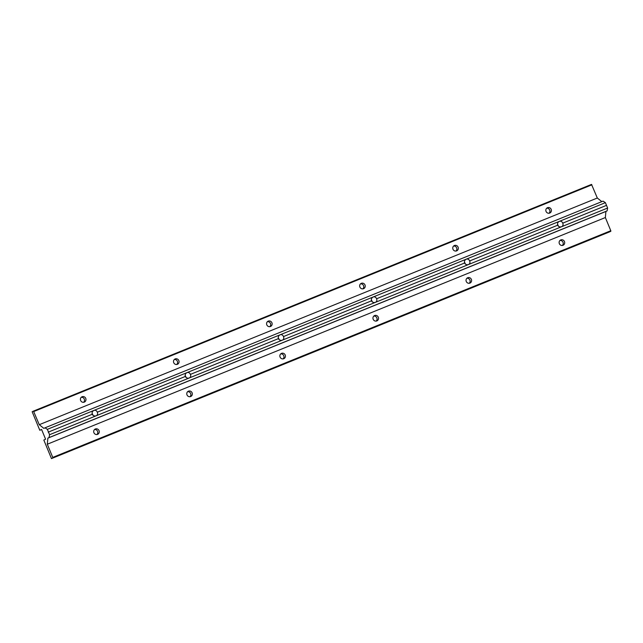 <?xml version="1.0" encoding="UTF-8"?>
<svg xmlns="http://www.w3.org/2000/svg" width="643" height="643" viewBox="0 0 643 643"><rect width="100%" height="100%" fill="white"/><g stroke="black" fill="none" stroke-linecap="round" stroke-linejoin="round"><path stroke-width="0.96" d="M453.612 246.028A2.902 2.765 -115.2 0 1 455.975 251.051M267.44 321.653A2.902 2.765 -115.2 0 1 269.803 326.676M81.267 397.278A2.902 2.765 -115.2 0 1 83.63 402.301M39.802 430.271L32.15 411.721L33.484 411.094L39.263 424.693L43.837 428.375L45.018 427.82L47.349 429.347L49.567 434.716L49.045 437.586L47.863 438.14L47.317 444.225L52.75 457.414L52.798 457.969L51.472 458.596L43.82 440.037L45.597 439.209L41.57 429.436L39.802 430.271L41.61 429.54M174.357 359.461A2.902 2.765 -115.2 0 1 176.721 364.485M360.53 283.836A2.902 2.765 -115.2 0 1 362.885 288.86M546.703 208.211A2.902 2.765 -115.2 0 1 549.058 213.235M45.018 427.82L603.07 201.13L605.401 202.658L607.611 208.035L607.096 210.896L605.915 211.459L605.36 217.543L610.794 230.724L610.85 231.279L609.516 231.906L51.472 458.596M558.325 226.119A2.902 2.765 64.8 0 0 557.481 224.343M607.611 208.035L561.54 226.746C559.9 227.22 558.598 226.714 557.618 225.227C557.256 223.531 557.778 222.269 559.193 221.433L559.322 221.377C560.929 220.919 562.062 221.505 562.738 223.145C563.389 224.696 563.035 225.878 561.669 226.69L468.45 264.562C466.818 265.037 465.508 264.53 464.527 263.035C464.174 261.347 464.696 260.085 466.111 259.25L466.239 259.193C467.839 258.727 468.98 259.322 469.647 260.954C470.306 262.505 469.953 263.686 468.578 264.506L375.367 302.371C373.736 302.853 372.426 302.339 371.445 300.852C371.083 299.156 371.614 297.894 373.02 297.058L373.149 297.002C374.756 296.544 375.89 297.13 376.565 298.77C377.224 300.321 376.862 301.503 375.496 302.314L282.277 340.187C280.645 340.661 279.335 340.155 278.355 338.66C278.001 336.972 278.523 335.71 279.938 334.874L280.067 334.818C281.666 334.352 282.807 334.947 283.475 336.578C284.134 338.13 283.78 339.311 282.406 340.131L189.195 377.996C187.563 378.478 186.253 377.963 185.272 376.476C184.911 374.781 185.441 373.519 186.856 372.683L186.984 372.627C188.584 372.168 189.725 372.755 190.392 374.395C191.051 375.946 190.69 377.128 189.323 377.939L96.112 415.812C94.473 416.286 93.171 415.78 92.19 414.285C91.828 412.597 92.351 411.335 93.765 410.499L93.894 410.443C95.502 409.977 96.635 410.572 97.302 412.203C97.961 413.754 97.607 414.936 96.241 415.756L49.567 434.716M606.253 205.463L562.738 223.145M605.401 202.658L47.349 429.347M547.514 207.697A2.902 2.765 -115.2 0 1 551.147 209.272A2.902 2.765 -115.2 0 1 549.853 213.01A2.902 2.765 -115.2 0 1 546.116 211.555A2.902 2.765 -115.2 0 1 547.514 207.697M454.424 245.505A2.902 2.765 -115.2 0 1 458.065 247.081A2.902 2.765 -115.2 0 1 456.771 250.818A2.902 2.765 -115.2 0 1 453.034 249.363A2.902 2.765 -115.2 0 1 454.424 245.505M268.252 321.13A2.902 2.765 -115.2 0 1 271.893 322.706A2.902 2.765 -115.2 0 1 270.599 326.443A2.902 2.765 -115.2 0 1 266.861 324.988A2.902 2.765 -115.2 0 1 268.252 321.13M82.087 396.755A2.902 2.765 -115.2 0 1 85.72 398.33A2.902 2.765 -115.2 0 1 84.426 402.068A2.902 2.765 -115.2 0 1 80.688 400.613A2.902 2.765 -115.2 0 1 82.087 396.755M591.528 184.404L33.484 411.094L591.528 184.404L597.315 198.012L39.263 424.693M175.169 358.947A2.902 2.765 -115.2 0 1 178.81 360.522A2.902 2.765 -115.2 0 1 177.508 364.26A2.902 2.765 -115.2 0 1 173.779 362.805A2.902 2.765 -115.2 0 1 175.169 358.947M361.342 283.322A2.902 2.765 -115.2 0 1 364.975 284.897A2.902 2.765 -115.2 0 1 363.681 288.635A2.902 2.765 -115.2 0 1 359.943 287.18A2.902 2.765 -115.2 0 1 361.342 283.322M466.898 278.258A2.902 2.765 -115.2 0 1 469.253 283.282M280.726 353.883A2.902 2.765 -115.2 0 1 283.089 358.907M94.553 429.508A2.902 2.765 -115.2 0 1 96.916 434.531M187.643 391.691A2.902 2.765 -115.2 0 1 189.998 396.715M373.808 316.067A2.902 2.765 -115.2 0 1 376.171 321.09M559.981 240.442A2.902 2.765 -115.2 0 1 562.344 245.465M465.243 263.935A2.902 2.765 64.8 0 0 464.391 262.159M279.07 339.56A2.902 2.765 64.8 0 0 278.218 337.784M92.897 415.185A2.902 2.765 64.8 0 0 92.045 413.409M185.98 377.369A2.902 2.765 64.8 0 0 185.136 375.592M372.152 301.744A2.902 2.765 64.8 0 0 371.308 299.968M467.71 277.736A2.902 2.765 -115.2 0 1 471.343 279.311A2.902 2.765 -115.2 0 1 470.049 283.049A2.902 2.765 -115.2 0 1 466.32 281.594A2.902 2.765 -115.2 0 1 467.71 277.736M281.538 353.361A2.902 2.765 -115.2 0 1 285.179 354.936A2.902 2.765 -115.2 0 1 283.876 358.673A2.902 2.765 -115.2 0 1 280.147 357.219A2.902 2.765 -115.2 0 1 281.538 353.361M95.365 428.985A2.902 2.765 -115.2 0 1 99.006 430.561A2.902 2.765 -115.2 0 1 97.712 434.298A2.902 2.765 -115.2 0 1 93.974 432.843A2.902 2.765 -115.2 0 1 95.365 428.985M605.36 217.543L47.317 444.225M188.455 391.169A2.902 2.765 -115.2 0 1 192.088 392.752A2.902 2.765 -115.2 0 1 190.794 396.482A2.902 2.765 -115.2 0 1 187.057 395.027A2.902 2.765 -115.2 0 1 188.455 391.169M374.62 315.544A2.902 2.765 -115.2 0 1 378.261 317.12A2.902 2.765 -115.2 0 1 376.967 320.857A2.902 2.765 -115.2 0 1 373.229 319.402A2.902 2.765 -115.2 0 1 374.62 315.544M560.792 239.919A2.902 2.765 -115.2 0 1 564.433 241.495A2.902 2.765 -115.2 0 1 563.139 245.232A2.902 2.765 -115.2 0 1 559.402 243.777A2.902 2.765 -115.2 0 1 560.792 239.919M597.315 198.012L601.824 201.637M605.915 211.459L47.863 438.14M607.096 210.896L49.045 437.586M92.19 414.285L48.201 432.152M557.618 225.227L469.647 260.954M185.272 376.476L97.302 412.203M278.355 338.66L190.392 374.395M464.527 263.035L376.565 298.77M371.445 300.852L283.475 336.578M610.85 231.279L52.798 457.969M591.881 184.822L33.83 411.512M610.794 230.724L52.75 457.414"/></g></svg>
